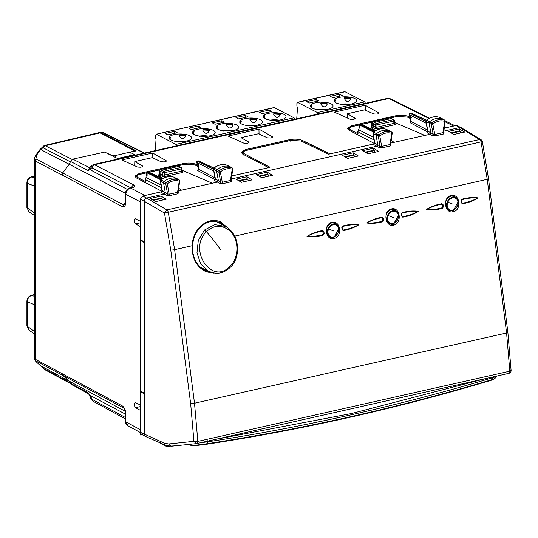 <?xml version="1.0" encoding="UTF-8"?>
<svg xmlns="http://www.w3.org/2000/svg" width="538" height="538" viewBox="0 0 538 538"><rect width="100%" height="100%" fill="white"/><g stroke="black" fill="none" stroke-linecap="round" stroke-linejoin="round"><path stroke-width="0.81" d="M124.984 411.133L69.18 381.139L71.493 384.522M125.415 193.29L69.18 164.258L62.69 172.954L35.885 158.918A2.825 2.233 117.6 0 0 35.192 160.949L34.284 159.483L34.284 358.59L36.476 362.067L40.68 365.82L69.18 381.139L62.69 375.316L61.998 373.587L61.998 174.984L61.998 373.587L62.69 375.316L69.18 381.139L70.424 382.989L43.141 368.261L40.827 366.042L43.141 368.261M99.295 132.617L100.841 132.684L136.201 150.882L130.041 152.267L134.635 154.635L117.54 158.481L104.641 152.086L72.805 159.12L70.545 161.461L69.18 164.258L62.69 172.954L61.998 174.984L122.798 206.814C124.944 206.76 125.959 204.803 125.838 200.963A2.825 0.968 180 0 1 125.381 200.439L124.755 204.043L123.491 204.783A2.825 2.233 117.6 0 0 122.798 206.814M88.831 393.641L87.674 392.579L89.92 395.316L89.712 395.934L90.915 398.665A2.825 0.894 156.2 0 0 90.922 398.685M135.045 402.538L135.549 402.632C133.713 403.332 133.713 405.006 135.549 407.663L140.257 410.292L140.31 430.461M135.045 218.758L135.549 218.852C133.713 219.551 133.713 221.232 135.549 223.882L140.257 226.518L140.257 240.325L144.218 242.504L144.218 393.117L140.257 391.173L140.257 404.986L135.549 402.632M140.31 201.017L140.257 221.205L135.549 218.852M91.352 165.785L89.194 168.26L88.831 170.277L87.674 170.297L70.545 161.461M88.831 170.277L89.92 169.598L90.122 167.264M72.805 159.12L89.907 167.876L87.64 170.277M130.041 152.267L130.041 155.67M268.684 176.155L268.059 174.547L267.373 174.178L258.939 176.081M162.436 200.069L161.817 198.455L161.124 198.092L152.691 199.988M161.709 191.683L144.278 195.664M141.138 240.13L140.257 240.325L140.257 391.173M123.874 408.248L123.727 408.08C123.841 406.809 125.798 413.709 125.388 414.737L125.838 415.255L125.838 421.826L140.257 429.68M444.092 128.131L454.26 125.899M451.12 132.832L459.553 130.929L460.246 131.299L451.772 133.202M460.246 131.299L460.864 132.906M354.623 156.82L353.997 155.206L353.311 154.843L344.878 156.74M374.925 152.247L374.307 150.64L373.614 150.27L365.181 152.167M378.591 113.579L378.591 112.812L365.174 105.192L365.315 110.142M365.174 105.192L334.333 112.133L350.077 119.234L353.136 119.402L354.273 119.147L354.986 118.125L355.295 118.508M353.997 155.206L345.53 157.116M329.962 153.875L374.192 143.861M272.349 137.486L272.349 136.719L258.933 129.1L259.067 134.049M258.933 129.1L228.092 136.04L243.828 143.142L246.895 143.31L248.031 143.054L248.738 142.039L249.047 142.415M268.059 174.547L259.592 176.451M268.576 167.688L231.609 175.946M166.107 161.4L166.107 160.633L152.691 153.007L152.826 157.964M152.691 153.007L121.844 159.947L137.587 167.049L140.653 167.217L141.79 166.962L142.496 165.946L142.805 166.329M248.381 180.728L247.756 179.114L247.063 178.751L238.637 180.647M161.817 198.455L153.35 200.365M183.142 164.541L183.142 163.613L139.221 173.492L134.89 176.202L136.383 177.923L162.079 191.407M183.142 163.613C188.246 162.678 192.658 162.953 196.357 164.426L198.233 165.334M245.463 150.539L245.463 149.584L241.138 152.294L242.625 154.009L268.576 167.627M245.463 149.584L289.383 139.705C294.494 138.77 298.899 139.039 302.598 140.519L329.962 153.814M351.704 126.625L351.704 125.677L347.38 128.387L348.873 130.102L374.818 143.72M351.704 125.677L395.625 115.791C400.736 114.863 405.141 115.132 408.84 116.605L410.716 117.519M240.93 141.83L241.044 137.667L258.415 133.754L267.44 137.829L270.506 137.997L271.643 137.741L272.349 136.719L272.658 137.103M241.044 137.667L248.738 142.039L248.738 142.799M134.682 165.738L134.803 161.575L152.173 157.668L161.198 161.736L164.258 161.904L165.395 161.649L166.107 160.633L166.417 161.017M134.803 161.575L142.496 165.946L142.496 166.713M347.171 117.923L347.292 113.753L364.656 109.846L373.681 113.921L376.748 114.09L377.884 113.834L378.591 112.812L378.9 113.195M347.292 113.753L354.986 118.125L354.986 118.891M374.307 150.64L365.833 152.543M247.756 179.114L239.289 181.024M34.284 214.884L34.15 212.772L26.9 207.534L28.985 211.723L27.337 208.051L27.337 183.317A2.825 0.968 0 0 1 26.9 182.806A2.825 0.968 0 0 1 26.9 182.779M34.284 177.822L31.392 176.861C28.561 177.836 27.061 179.82 26.9 182.806L26.9 207.534M34.284 176.329L31.897 176.901C29.052 177.876 27.532 180.015 27.337 183.317L34.15 185.953L34.284 183.115M129.261 155.778L130.041 155.415M98.871 132.664L100.129 132.846L134.117 150.62L132.846 151.434L115.556 155.495L111.655 155.274L104.95 152.241M125.24 202.416L123.491 204.783L62.69 172.954L61.998 174.984L35.192 160.949L35.192 359.216L122.798 406.183C124.944 408.517 125.959 411.543 125.838 415.255M41.419 149.315L41.13 148.871L43.141 147.816L70.424 161.864L69.18 164.258L40.68 149.551L36.685 154.991L36.086 154.83M34.284 331.327A1.13 0.383 0 0 0 34.15 331.22L26.9 325.981L28.985 330.171L27.337 326.499L27.337 301.764A2.825 0.968 0 0 1 26.9 301.253A2.825 0.968 0 0 1 26.9 301.226M34.284 296.27L31.392 295.308C28.561 296.283 27.061 298.267 26.9 301.253L26.9 325.981M34.284 294.777L31.897 295.349C29.052 296.324 27.532 298.462 27.337 301.764L34.318 304.649M41.13 148.871L40.68 149.551A2.825 0.363 -143.7 0 0 40.088 149.382L44.116 145.576L45.286 145.724L72.61 159.699M34.284 358.59L35.192 359.216A2.825 2.226 118.2 0 0 35.885 360.944L123.491 407.905A2.825 2.226 -61.8 0 1 122.798 406.183M34.284 301.562L34.284 333.325M34.284 186.067A1.13 0.383 0 0 0 34.15 185.953L34.318 213.014M210.203 272.107L204.427 270.217C196.175 265.207 192.207 257.043 192.523 245.725C193.613 234.212 198.63 226.451 207.56 222.45C211.683 221.017 215.785 221.105 219.881 222.719L220.641 221.932C207.305 215.893 192.537 229.43 192.133 245.725L192.133 245.725C191.851 258.368 196.572 267.077 206.283 271.851L206.175 271.024M230.594 230.217L220.641 221.932M226.121 226.727L219.901 222.725M481.961 141.595L481.033 141.884L487.233 179.315A2.825 0.43 -7.2 0 0 488.524 178.784A2.825 0.43 -7.2 0 0 488.517 178.771M170.768 250.022L190.647 403.574A2.825 0.437 172.6 0 0 194.507 403.218L506.588 332.982L509.822 371.18L197.829 441.395L194.507 403.218L174.628 249.666A2.825 0.437 172.6 0 1 170.768 250.022L164.473 213.048L144.218 201.225L144.951 199.134L146.578 198.038L166.888 209.887A2.825 1.459 77.3 0 1 168.26 212.275L164.473 213.048L166.888 209.887L479.654 139.503A2.825 1.459 77.3 0 1 481.033 141.884L168.26 212.275L174.628 249.666L192.133 245.725M458.1 201.811L452.929 211.152L448.954 210.479M451.079 195.933L454.489 196.464L457.381 199.558M398.49 215.227L393.312 224.568L389.337 223.895M391.462 209.349L394.872 209.881L397.77 212.974M338.873 228.643L333.701 237.984L329.727 237.312M331.845 222.766L335.255 223.297L331.751 222.833C323.365 227.036 326.257 235.678 330.07 237.507L330.002 237.466M335.261 223.297L338.153 226.39M461.449 202.517L462.384 203.774L461.268 202.658L461.032 200.788L461.806 199.242L461.288 200.681L461.718 203.088M461.449 201.905L462.142 203.256C467.784 202.281 473.11 200.499 478.134 197.897C472.741 197.587 467.26 198.199 461.691 199.726L461.214 200.647M442.29 205.657L441.933 204.171L442.626 206.753L443.386 206.679L443.151 204.81L442.034 203.694L441.933 204.171C436.379 205.153 431.16 206.948 426.278 209.551C431.503 209.86 436.869 209.248 442.384 207.702L442.384 204.884L443.151 204.81M442.034 203.694C436.426 204.601 431.16 206.552 426.23 209.558C431.604 210.291 437.064 209.847 442.613 208.219L441.933 204.171M401.839 215.926L402.774 217.191L401.657 216.068L401.415 214.205L402.195 212.658L401.678 214.097L402.108 216.505M401.832 215.321L402.532 216.673C408.167 215.698 413.5 213.916 418.524 211.313C413.13 211.004 407.649 211.616 402.081 213.142L401.597 214.063M382.955 219.739L382.323 217.587L383.009 220.163L383.776 220.096L383.533 218.226L382.417 217.11L382.323 217.587C376.768 218.569 371.55 220.365 366.667 222.967C371.886 223.277 377.259 222.665 382.774 221.118L382.774 218.3L383.533 218.226M382.417 217.11C376.815 218.018 371.55 219.968 366.613 222.974C371.993 223.707 377.454 223.263 382.995 221.636L382.323 217.587M342.222 229.343L343.157 230.6L342.04 229.484L341.805 227.621L342.578 226.074L342.06 227.513L342.491 229.921M342.215 228.731L342.914 230.089C348.557 229.114 353.883 227.325 358.907 224.729C353.513 224.42 348.032 225.032 342.464 226.559L341.986 227.48M323.345 233.156L322.706 231.004L323.399 233.579L324.158 233.512L323.923 231.643L322.807 230.526L322.706 231.004C317.151 231.986 311.932 233.781 307.05 236.384C312.275 236.693 317.642 236.074 323.156 234.534L323.156 231.717L323.923 231.643M322.807 230.526C317.198 231.434 311.932 233.384 307.003 236.39C312.376 237.124 317.837 236.673 323.385 235.052L322.706 231.004M179.551 180.876L179.726 181.064A1.13 1.13 0 0 0 179.167 179.88L179.06 179.833A16.886 13.255 117.5 0 0 166.296 182.631L161.091 179.921L160.586 181.185L162.321 191.01L161.393 192.476L161.138 191.864L142.671 196.02L140.31 199.208L144.218 201.219L144.218 434.395L145.247 436.358L165.657 445.269A2.825 2.246 -66.4 0 1 164.44 443.218L140.31 432.27L140.31 391.812L141.164 391.617M456.95 206.834L452.377 210.869L449.015 210.513M456.318 198.26L454.254 196.35M397.34 220.25L392.76 224.285L389.398 223.929M396.701 211.676L394.643 209.766M337.723 233.667L333.15 237.702L329.787 237.345M337.084 225.092L335.026 223.183M443.588 131.191L459.882 127.526L479.654 139.503L481.053 139.705L461.288 127.735M390.474 143.148L429.956 134.265L430.898 132.94L429.028 123.074L429.519 121.803A16.96 13.309 -62.5 0 1 442.424 118.831L442.639 118.952M231.105 179.013L376.835 146.215L377.763 144.749L376.022 134.917L373.076 133.37L374.811 143.195L373.876 144.661L373.628 144.049L374.966 143.612M177.991 190.963L217.466 182.079L218.394 180.6L215.442 179.04L215.664 178.737M142.671 196.02L146.578 198.031L164.346 194.036L165.294 192.732L163.539 182.738L160.586 181.185A1.13 0.491 170 0 1 160.411 180.983L162.039 191.548M353.204 152.805L342.303 155.26L347.723 158.367L358.348 155.98L353.204 152.805L353.204 154.863M267.265 172.147L272.41 175.321L261.784 177.708L256.364 174.601L267.265 172.147L267.265 174.204M459.452 128.898L448.544 131.353L453.964 134.46L464.59 132.072L459.452 128.898L459.452 130.956M373.513 148.239L378.651 151.407L368.026 153.801L362.605 150.694L373.513 148.239L373.513 150.297M246.962 176.72L236.061 179.174L241.481 182.281L252.107 179.887L246.962 176.72L246.962 178.771M161.023 196.054L166.168 199.228L155.543 201.622L150.115 198.509L161.023 196.054L161.023 198.112M457.139 125.677L455.868 125.542L461.51 127.896L457.132 125.67M424.832 135.415L394.347 122.375M394.172 120.532A1.13 0.383 180 0 1 394.347 120.741A1.13 0.383 180 0 1 393.843 121.063L393.231 119.685L391.254 118.555L374.253 122.382L373.311 123.653L373.311 126.047L372.363 127.324L370.951 127.641L375.564 130.566M390.965 140.384L394.119 142.328L390.971 140.337M382.249 147.775L379.088 147.486L380.036 146.027L381.657 146.41A1.13 0.585 -102.7 0 0 382.249 147.775L390.346 145.953L391.072 144.789A1.13 0.888 -57.8 0 1 390.501 144.702L392.215 133.242L391.725 133.37L390.164 143.733M390.346 145.953L389.754 144.588L381.657 146.41L379.815 135.986A1.13 0.491 170 0 1 378.275 136.074L380.036 146.027L374.811 143.195L375.033 142.879M222.893 183.64L219.726 183.35L220.667 181.878L222.302 182.268A1.13 0.585 -102.7 0 0 222.893 183.64L230.99 181.817L231.71 180.654A1.13 0.888 -57.9 0 1 231.138 180.566L232.732 169.053A1.13 1.13 0 0 0 232.174 167.883L230.156 166.767M230.99 181.817L230.399 180.445L230.802 179.611M181.689 168.354A1.13 0.383 180 0 1 181.864 168.562A1.13 0.383 180 0 1 181.353 168.885L180.741 167.5L178.764 166.376L161.77 170.203L160.822 171.474L160.822 173.868L159.88 175.139L158.461 175.455L163.081 178.387M178.475 188.199L181.629 190.149L178.481 188.152M212.342 183.236L181.864 170.19M169.759 195.597L166.605 195.307L167.547 193.848L169.167 194.225A1.13 0.585 -102.7 0 0 169.759 195.597L177.863 193.774L178.589 192.611A1.13 0.888 -57.8 0 1 178.011 192.517L179.726 181.064L179.235 181.192L177.674 191.548M177.863 193.774L177.271 192.402L169.167 194.225L167.325 183.801A1.13 0.491 170 0 1 165.791 183.895L167.547 193.848L162.321 191.01L162.543 190.694M435.376 135.818L432.216 135.536L433.157 134.056L434.785 134.453A1.13 0.585 -102.7 0 0 435.376 135.818L443.48 133.996L444.2 132.839A1.13 0.888 -57.9 0 1 443.621 132.745L445.222 121.238A1.13 1.13 0 0 0 444.657 120.068L439.438 117.392M443.48 133.996L442.888 132.63L443.285 131.79M230.008 166.679L226.801 165.139A16.86 13.235 -62.5 0 0 214.09 168.071L217.036 169.625A16.96 13.309 -62.5 0 1 229.934 166.645L226.801 165.139A1.13 0.693 108.6 0 0 226.754 165.112C222.416 163.787 218.105 164.762 213.821 168.038A1.13 0.343 51.3 0 1 214.09 168.071L213.593 169.335L216.545 170.889L218.798 172.046L219.289 170.775L217.036 169.625L216.545 170.889L218.394 180.6L220.667 181.878L218.798 172.046A1.13 0.498 -10.8 0 0 220.331 171.945L222.302 182.268L230.399 180.445L232.241 169.194L232.732 169.053M392.041 133.061L392.215 133.242A1.13 1.13 0 0 0 391.651 132.059L389.626 130.942M378.779 134.816L376.526 133.659L376.022 134.917L378.275 136.074L378.779 134.816A1.13 0.35 51.7 0 1 379.815 135.986A15.757 12.367 117.5 0 1 391.725 133.37A1.13 0.699 109.4 0 0 391.543 132.012A16.886 13.255 117.5 0 0 378.779 134.816M173.942 177.204L173.808 177.136A16.86 13.235 117.5 0 0 161.091 179.921A1.13 0.35 -128.2 0 0 160.828 179.894C165.132 176.666 169.443 175.738 173.761 177.116A1.13 0.693 109.3 0 1 173.808 177.136L176.941 178.643A16.96 13.309 117.5 0 0 164.036 181.474L163.539 182.738L165.791 183.895L166.296 182.631A1.13 0.35 51.7 0 1 167.325 183.801A15.757 12.367 117.5 0 1 179.235 181.192A1.13 0.699 109.4 0 0 179.06 179.833L177.143 178.757M439.237 117.297C434.906 115.973 430.595 116.948 426.311 120.223A1.13 0.343 51.3 0 1 426.573 120.25L426.083 121.521L427.932 131.225L433.157 134.056L431.281 124.231L431.772 122.96L426.573 120.25A16.86 13.235 -62.5 0 1 439.29 117.318A1.13 0.693 108.6 0 0 439.237 117.297A1.13 1.13 0 0 1 439.371 117.351L442.498 118.858M394.388 123.316L395.127 123.72A2.26 0.773 -0 0 1 394.462 124.776A1.13 0.585 -102.7 0 1 393.843 123.39L393.843 121.063L376.95 124.863A1.13 0.585 -102.7 0 0 376.338 123.484L393.231 119.685A1.13 0.888 -60.3 0 1 393.776 119.759L390.332 117.957A1.13 1.13 0 0 0 389.613 117.883A1.13 0.585 -102.7 0 0 389.418 118.017M390.332 117.957A1.13 0.874 -65.6 0 0 389.855 117.923A1.13 0.585 -102.7 0 0 389.613 117.883L372.76 121.675A1.13 0.585 77.3 0 1 372.995 121.716L389.855 117.923L391.745 118.602M372.383 122.516L372.04 122.98A1.13 0.915 -62.1 0 1 372.995 121.716L376.338 123.484A1.13 0.868 117.9 0 0 375.396 124.762A1.13 0.383 -0 0 0 376.95 124.863L376.95 127.197A1.13 0.585 -102.7 0 0 377.568 128.582L394.462 124.776M386.432 129.382L386.291 129.315A16.86 13.235 117.5 0 0 373.58 132.106A1.13 0.35 -128.2 0 0 373.311 132.079C377.622 128.844 381.933 127.916 386.244 129.295A1.13 0.693 109.3 0 1 386.291 129.315L389.425 130.828A16.96 13.309 117.5 0 0 376.526 133.659L373.58 132.106L373.076 133.37A1.13 0.491 170 0 1 372.901 133.162L374.529 143.733M181.898 171.138L182.644 171.535A2.26 0.773 -0 0 1 181.979 172.597A1.13 0.585 -102.7 0 1 181.353 171.212L181.353 168.885L164.46 172.685A1.13 0.585 -102.7 0 0 163.855 171.306L180.741 167.5A1.13 0.888 -60.3 0 1 181.293 167.574L177.843 165.778A1.13 1.13 0 0 0 177.13 165.704A1.13 0.585 77.3 0 1 177.365 165.738A1.13 0.874 -65.6 0 1 177.843 165.778M159.389 170.627A1.13 1.13 0 0 1 160.27 169.497A1.13 0.585 77.3 0 1 160.506 169.531L177.365 165.738L179.255 166.417M159.9 170.331L159.551 170.802A1.13 0.915 117.9 0 1 160.506 169.531L163.855 171.306A1.13 0.868 117.9 0 0 162.906 172.577A1.13 0.383 -0 0 0 164.46 172.685L164.46 175.011A1.13 0.585 -102.7 0 0 165.085 176.397L181.979 172.597M165.791 445.276L166.296 446.311L163.922 445.168L160.976 443.52L160.586 442.539M161.091 443.574L164.036 445.222L163.539 444.186M394.186 210.176L393.614 209.416M144.218 393.762L140.31 391.812M144.218 241.858L140.31 239.666L140.31 199.208M334.569 223.593L334.004 222.833M453.796 196.76L453.231 196M140.31 432.27L141.339 434.227L145.247 436.358M455.868 125.542L444.085 128.192M269.484 167.486L231.596 176.013M373.628 144.049L328.382 154.231L301.092 140.983L290.984 140.364L246.491 150.371C243.041 151.319 242.322 152.442 244.326 153.76L269.982 167.224M246.491 150.371A1.13 0.585 77.3 0 0 246.249 150.337L290.742 140.324L301.589 141.03L328.14 154.13M161.138 191.864L162.476 191.427M242.06 153.424L242.06 153.498C242.941 151.46 244.339 150.398 246.249 150.337M373.634 137.338L358.617 129.739L357.931 131.776L374.098 139.954M357.178 135.085L358.126 133.814M161.151 185.153L146.128 177.56L145.442 179.591L161.615 187.769M144.695 182.907L145.643 181.636M432.216 135.536L426.997 132.704L428.147 130.922M375.295 130.721L370.951 127.641M411.214 121.87L410.09 122.677L411.039 121.406L411.039 118.373A1.13 0.383 180 0 1 410.864 118.165L410.528 122.079L411.274 121.877M198.73 169.685L197.601 170.499L198.549 169.221L215.092 177.903M162.812 178.542L158.461 175.455M411.597 113.31A1.13 0.881 115.1 0 0 410.938 113.155L410.164 113.323A1.13 0.901 117 0 0 409.223 114.601A1.13 0.545 149.2 0 0 409.203 114.971L410.864 118.165M411.368 121.682L427.575 130.088M373.311 123.653L372.04 122.98L372.121 125.798L371.159 127.062L372.363 127.721M372.121 125.798L372.464 125.233L372.121 125.798L373.258 126.417M358.678 129.281L357.75 131.568A1.13 0.383 -0 0 0 357.931 131.776L357.817 134.796M359.559 127.822L359.626 125.004A1.13 0.908 -62.9 0 1 360.299 124.547L360.063 124.513A1.13 1.13 0 0 0 359.182 125.589A1.13 0.753 1.3 0 1 359.626 125.004L373.365 132.039M374.959 130.922L361.065 124.372A1.13 0.881 -64.8 0 1 361.556 124.419A1.13 1.13 0 0 0 360.823 124.339A1.13 0.585 -102.7 0 0 360.628 124.473M146.195 177.103L145.267 179.389A1.13 0.383 -0 0 0 145.442 179.591L145.334 182.617M147.076 175.644L147.136 172.826A1.13 0.908 -62.9 0 1 147.816 172.368L147.573 172.328A1.13 1.13 0 0 0 146.692 173.404A1.13 0.753 1.3 0 1 147.136 172.826L160.875 179.853M213.821 168.038A1.13 1.13 0 0 0 213.418 169.134A1.13 0.498 169.2 0 0 213.593 169.335L215.442 179.04A1.13 0.901 -62.2 0 1 214.514 180.526L219.726 183.35M198.885 169.504L198.549 166.188A1.13 0.383 180 0 1 198.374 165.98L198.038 169.9L198.791 169.699M159.88 175.536L158.676 174.884A1.13 0.908 118.6 0 0 159.631 173.613L159.974 173.054L159.631 173.613L160.768 174.231M199.114 161.131A1.13 0.881 115.1 0 0 198.448 160.97L198.011 161.07M213.721 168.138L198.448 160.97L197.681 161.144A1.13 0.901 117 0 0 196.733 162.415A1.13 0.545 149.2 0 0 196.72 162.792L198.374 165.98M162.476 178.744L148.582 172.194A1.13 0.881 -64.8 0 1 149.073 172.241L162.644 178.636M426.284 123.289L409.223 114.601L411.308 117.58M425.914 121.346L409.909 113.296A1.13 1.13 0 0 0 409.21 114.971M426.204 120.317L410.938 113.155A1.13 0.585 -102.7 0 0 410.696 113.114L410.696 113.114A1.13 0.585 -102.7 0 0 410.501 113.249M374.004 131.561L360.299 124.547L361.065 124.372A1.13 0.585 -102.7 0 0 360.83 124.339L360.063 124.513M213.794 171.111L196.733 162.415L198.825 165.395M213.425 169.167L197.426 161.111M161.514 179.383L147.816 172.368L148.582 172.194A1.13 0.585 -102.7 0 0 148.347 172.16A1.13 0.585 -102.7 0 0 148.145 172.294M229.887 267.628L229.921 267.594C239.834 259.941 241.683 235.866 225.637 226.458L214.823 224.615L204.689 229.928L206.747 231.38C214.023 224.971 221.488 224.622 229.134 230.318C239.222 238.2 239.518 257.709 229.854 266.411L229.793 266.465C211.831 285.651 187.701 249.625 206.417 231.717A68.185 26.275 46.5 0 1 220.392 249.578M206.747 231.38L206.417 231.717L204.326 230.291L204.689 229.928M229.854 266.411L229.861 267.662C225.644 271.663 220.795 273.526 215.308 273.25L208.589 271.387L200.735 264.037L196.982 252.786L198.28 240.486L204.326 230.291M216.585 221.743A24.022 18.857 -62.5 0 1 218.428 222.577L225.637 226.458M189.894 443.904L192.032 445.545A1.695 1.446 84.2 0 0 192.974 445.82L191.192 445.585L199.618 444.765A1.695 1.446 84.2 0 0 200.62 445.04L206.632 444.247L207.137 443.702C303.56 429.042 398.705 407.629 492.573 379.465C495.061 378.705 495.552 378.389 494.052 378.503M197.776 443.352L199.618 444.765L207.137 443.702L207.843 441.779L200.123 442.821M492.048 380.01L492.142 379.996C398.248 408.16 303.082 429.58 206.632 444.247C303.035 429.586 398.181 408.174 492.048 380.01L493.144 377.575L493.104 376.392M496.52 376.203L494.906 378.564M495.404 376.082C497.408 375.954 496.655 376.452 493.144 377.575M493.064 376.405L493.097 377.589C399.29 405.726 304.205 427.125 207.843 441.779L207.903 440.575M268.496 113.357A11.305 3.867 -0 0 0 263.405 116.585A11.305 3.867 -0 0 0 269.343 119.987A11.305 3.867 -0 0 0 280.923 119.813A11.305 3.867 -0 0 0 286.014 116.585A11.305 3.867 -0 0 0 280.076 113.182A11.305 3.867 -0 0 0 268.496 113.357M264.373 118.152L264.904 115.804L264.42 115.663L263.405 117.351M274.4 107.627L156.35 134.197L274.024 107.566A1.695 0.874 77.3 0 1 274.4 107.627L293.97 117.802A1.13 0.585 77.3 0 1 294.595 119.187L294.595 119.268M155.26 150.627L156.047 139.261A1.695 0.874 -102.7 0 1 155.415 137.432L155.415 135.307L156.35 134.197L175.926 144.372L176.545 145.838M186.484 141.07A11.305 3.867 -0 0 0 191.575 137.836A11.305 3.867 -0 0 0 185.637 134.433A11.305 3.867 -0 0 0 174.056 134.608A11.305 3.867 -0 0 0 168.966 137.836A11.305 3.867 -0 0 0 174.904 141.238A11.305 3.867 -0 0 0 186.484 141.07M210.096 135.751A11.305 3.867 -0 0 0 215.187 132.523A11.305 3.867 -0 0 0 209.248 129.12A11.305 3.867 -0 0 0 197.668 129.295A11.305 3.867 -0 0 0 192.577 132.523A11.305 3.867 -0 0 0 198.515 135.926A11.305 3.867 -0 0 0 210.096 135.751M233.707 130.438A11.305 3.867 -0 0 0 238.798 127.21A11.305 3.867 -0 0 0 232.853 123.807A11.305 3.867 -0 0 0 221.279 123.982A11.305 3.867 -0 0 0 216.189 127.21A11.305 3.867 -0 0 0 222.127 130.613A11.305 3.867 -0 0 0 233.707 130.438M257.312 125.125A11.305 3.867 -0 0 0 262.403 121.897A11.305 3.867 -0 0 0 256.465 118.494A11.305 3.867 -0 0 0 244.884 118.669A11.305 3.867 -0 0 0 239.793 121.897A11.305 3.867 -0 0 0 245.738 125.3A11.305 3.867 -0 0 0 257.312 125.125M165.139 133.491L167.782 134.863L177.224 132.738L174.588 131.366L165.139 133.491M188.751 128.178L191.394 129.55L200.835 127.425L198.192 126.053L188.751 128.178M212.362 122.866L214.998 124.238L224.447 122.113L221.804 120.741L212.362 122.866M235.967 117.553L238.61 118.925L248.052 116.8L245.415 115.428L235.967 117.553M259.578 112.234L262.221 113.612L271.663 111.487L269.02 110.108L259.578 112.234M169.934 139.403L170.465 137.055L169.981 136.921L168.966 138.602M184.958 135.004L180.035 134.655L179.006 135.22C181.441 139.624 183.734 139.786 185.879 135.704L184.958 135.004L180.035 134.655M184.689 141.393A10.034 3.43 180 0 0 176.518 141.292L176.04 141.844L176.518 141.292L176.982 141.534M193.546 134.09L194.077 131.743L193.593 131.608L192.577 133.29M208.569 129.692L203.646 129.342L202.611 129.907C205.052 134.312 207.345 134.473 209.49 130.391L208.569 129.692L203.646 129.342M208.3 136.08A10.034 3.43 180 0 0 200.129 135.98L199.652 136.531L200.129 135.98L200.593 136.222M217.15 128.777L217.688 126.43L217.204 126.296L216.189 127.977M232.181 124.379L227.258 124.029L226.222 124.594C228.663 128.999 230.95 129.16 233.102 125.078L232.181 124.379L227.258 124.029M231.912 130.768A10.034 3.43 180 0 0 223.734 130.667L223.263 131.218L223.734 130.667L224.205 130.909M240.762 123.464L241.293 121.117L240.816 120.976L239.8 122.664M255.785 119.066L250.869 118.716L249.834 119.281C252.268 123.686 254.561 123.848 256.707 119.766L255.785 119.066L250.869 118.716M255.516 125.455A10.034 3.43 180 0 0 247.346 125.354L246.875 125.905L247.346 125.354L247.81 125.596M279.397 113.753L274.474 113.404L273.445 113.969C275.88 118.373 278.173 118.535 280.318 114.453L279.397 113.753L274.474 113.404M279.128 120.142A10.034 3.43 180 0 0 270.957 120.041L270.479 120.593L270.957 120.041L271.421 120.283M174.588 131.366L174.588 133.33M198.192 126.053L198.192 128.017M221.804 120.741L221.804 122.704M245.415 115.428L245.415 117.392M269.02 110.108L269.02 112.079M309.249 103.027L318.698 100.902L316.055 99.53L306.613 101.655L309.249 103.027M332.861 97.714L342.303 95.589L339.666 94.217L330.218 96.342L332.861 97.714M365.235 103.37L365.235 103.289A1.13 0.585 -102.7 0 0 364.609 101.904L345.04 91.736L297.817 102.361L296.889 103.471L296.889 105.589A1.695 0.874 -102.7 0 0 297.514 107.425L296.727 118.79M345.04 91.736A1.695 0.874 -102.7 0 0 344.663 91.668L297.447 102.301L317.393 112.536L318.012 114.002M327.951 109.227A11.305 3.867 -0 0 0 333.042 105.999A11.305 3.867 -0 0 0 327.104 102.597A11.305 3.867 -0 0 0 315.524 102.771A11.305 3.867 -0 0 0 310.433 105.999A11.305 3.867 -0 0 0 316.378 109.402A11.305 3.867 -0 0 0 327.951 109.227M351.563 103.915A11.305 3.867 -0 0 0 356.654 100.687A11.305 3.867 -0 0 0 350.715 97.284A11.305 3.867 -0 0 0 339.135 97.459A11.305 3.867 -0 0 0 334.044 100.687A11.305 3.867 -0 0 0 339.982 104.09A11.305 3.867 -0 0 0 351.563 103.915M311.401 107.566L311.932 105.219L311.455 105.085L310.439 106.766M326.425 103.168L321.509 102.819L320.473 103.383C322.908 107.788 325.201 107.95 327.353 103.868L326.425 103.168L321.509 102.819M326.162 109.557A10.034 3.43 180 0 0 317.985 109.456L317.514 110.008L317.985 109.456L318.449 109.698M335.013 102.254L335.544 99.907L335.06 99.772L334.044 101.453M350.036 97.855L345.114 97.506L344.085 98.071C346.519 102.476 348.812 102.637 350.958 98.555L350.036 97.855L345.114 97.506M349.767 104.244A10.034 3.43 180 0 0 341.596 104.143L341.119 104.695L341.596 104.143L342.06 104.385M316.055 99.53L316.055 101.494M339.666 94.217L339.666 96.181M426.311 120.223A1.13 1.13 0 0 0 425.908 121.312A1.13 0.498 169.2 0 0 426.083 121.521L431.281 124.231A1.13 0.498 -10.8 0 0 432.814 124.123A1.13 0.343 51.2 0 0 431.772 122.96A16.886 13.255 -62.5 0 1 444.543 120.014A1.13 0.693 -71.3 0 1 444.724 121.38A15.757 12.367 117.5 0 0 432.814 124.123L434.785 134.453L442.888 132.63L444.724 121.38L445.222 121.238M142.019 434.596L140.257 434.993L140.257 211.777M87.674 392.579L70.545 383.338M125.374 414.105L89.92 395.316L92.193 399.391L125.381 417.481M144.978 195.442L130.559 188.024C127.681 188.979 126.107 191.104 125.838 194.393L140.257 201.817M131.635 187.547A2.825 2.239 -62.8 0 1 133.928 185.011C135.502 186.027 134.957 186.901 132.287 187.634L129.954 187.93C127.076 188.878 125.556 190.862 125.388 193.868A2.825 0.968 180 0 0 125.838 194.393L125.838 200.963M127.291 189.396L89.92 169.598L91.124 168.145L92.193 167.937A2.825 2.239 -62.8 0 1 94.553 164.749L388.786 98.535L387.562 98.353L93.35 164.561L94.553 164.749L133.928 185.011M100.841 132.684L102.112 132.395L144.016 153.155M135.549 223.882L140.31 222.813M135.549 407.663L140.31 406.587M125.381 200.439L125.388 193.868A2.825 0.968 180 0 1 125.388 193.848M125.381 414.731L125.381 421.301A2.825 0.968 0 0 0 125.838 421.826L127.883 425.74L140.324 432.518M130.707 187.755L92.193 167.937M103 132.489A1.977 1.547 116.4 0 0 102.993 132.489A1.977 1.547 116.4 0 0 102.112 132.395L100.888 132.213L102.993 132.489L144.5 153.048M445.128 121.823L453.561 126M429.216 118.562L388.786 98.535A2.825 2.213 -63.6 0 1 390.05 98.662L387.562 98.346M91.124 398.046A2.825 0.894 156.2 0 0 90.915 398.665L93.222 401.348L125.381 418.88M92.193 399.391L93.215 401.348M93.35 164.561L91.326 165.812L91.124 168.145M408.84 117.614L408.84 116.605M302.598 141.521L302.598 140.519M196.357 165.428L196.357 164.426M139.221 173.492L139.221 174.446M129.954 187.923L131.682 187.54A2.825 1.459 77.3 0 1 132.287 187.634M395.625 115.791L395.625 116.719M289.383 139.705L289.383 140.626M40.303 365.477L41.13 366.284M36.685 362.215C35.394 361.038 35.131 360.615 35.885 360.944M35.885 158.918L36.685 154.991M43.141 147.816L45.286 145.724L100.129 132.846M115.556 157.499L115.556 155.495M214.03 273.116L206.283 271.851M481.053 139.705A2.825 2.825 0 0 1 482.357 141.555L488.524 178.777L507.879 332.45A2.825 0.43 -7.2 0 1 506.588 332.982L487.233 179.315L234.77 236.128M451.16 195.482C459.835 193.149 462.001 210.136 453.231 211.723C444.556 214.063 442.384 197.076 451.16 195.482L450.857 195.98L451.16 195.482M391.543 208.899C400.218 206.565 402.39 223.552 393.614 225.14C384.939 227.473 382.767 210.493 391.543 208.899L391.24 209.396L391.543 208.899M331.926 222.315C340.608 219.981 342.773 236.962 334.004 238.556C325.329 240.889 323.156 223.902 331.926 222.315L331.623 222.813L331.926 222.315M462.384 203.774C468.006 202.873 473.272 200.909 478.188 197.89C472.801 197.184 467.34 197.634 461.806 199.242M442.613 208.219L443.386 206.679M402.774 217.191C408.396 216.289 413.661 214.326 418.571 211.306C413.184 210.6 407.723 211.051 402.195 212.658M382.995 221.636L383.776 220.096M343.157 230.6C348.779 229.706 354.044 227.742 358.96 224.716C353.567 224.016 348.113 224.467 342.578 226.074M323.385 235.052L324.158 233.512M453.231 211.723L452.929 211.152M393.614 225.14L393.312 224.568M334.004 238.556L333.701 237.984M510.649 370.05L509.822 371.18A2.825 1.459 77.3 0 1 508.894 373.332A2.825 1.459 77.3 0 1 508.807 373.352L196.982 443.52M190.647 403.574L193.929 441.328L197.829 441.395A2.825 1.459 77.3 0 1 196.901 443.547A2.825 1.459 77.3 0 1 196.807 443.561L193.929 441.328L168.663 443.958L164.44 443.218M461.322 200.923L461.691 199.726M401.704 214.339L402.081 213.142M342.094 227.756L342.464 226.559M391.072 144.789L390.312 144.312M379.088 147.486L373.876 144.661M231.71 180.654L230.95 180.176M178.589 192.611L177.829 192.133M166.605 195.307L161.393 192.476M444.2 132.839L443.44 132.361M165.704 445.289A2.825 2.246 -66.4 0 1 165.657 445.269L171.306 446.231L168.663 443.958M372.363 127.324L374.461 128.367A2.26 0.773 -0 0 0 377.568 128.582M159.88 175.139L161.972 176.188A2.26 0.773 -0 0 0 165.085 176.397M373.311 126.047L375.396 127.089A1.13 0.383 -0 0 0 376.95 127.197L393.843 123.39A1.13 0.383 -0 0 0 394.347 123.067L394.589 123.653A1.13 0.894 118.4 0 0 395.127 123.72M373.311 123.659L375.396 124.762L375.396 127.089A1.13 0.874 -63.4 0 1 374.461 128.367M232.241 169.194A15.757 12.367 117.5 0 0 220.331 171.945A1.13 0.343 51.2 0 0 219.289 170.775A16.886 13.255 -62.5 0 1 232.053 167.836A1.13 0.693 -71.3 0 1 232.241 169.194M160.822 173.868L162.906 174.911A1.13 0.383 -0 0 0 164.46 175.011L181.353 171.212A1.13 0.383 -0 0 0 181.864 170.889L182.106 171.467A1.13 0.894 118.4 0 0 182.644 171.535M159.631 173.613L159.551 170.802L162.906 172.577L162.906 174.911A1.13 0.874 -63.4 0 1 161.972 176.188M175.294 445.814L166.343 446.332A1.13 1.13 0 0 1 166.215 446.278L166.296 446.311A1.13 0.693 -71.3 0 0 166.343 446.332A1.13 0.693 -71.3 0 0 167.204 445.834M301.589 141.03A1.13 0.881 115.9 0 0 301.092 140.983M290.365 141.104L290.742 140.324M243.378 155.031L244.326 153.76M396.782 116.551A1.13 0.585 77.3 0 1 396.983 116.416L407.831 117.123A1.13 0.881 115.9 0 0 407.333 117.076L410.864 118.79M358.18 133.827L357.75 133.955A1.13 0.383 -0 0 0 357.931 134.164M349.74 130.559A1.13 0.901 -62.3 0 1 350.568 129.846L357.75 133.619M348.301 129.759L348.301 129.591C349.189 127.553 350.581 126.491 352.491 126.423L352.74 126.464C349.29 127.405 348.563 128.535 350.568 129.846M352.74 126.464L359.384 124.971M361.644 124.46L372.101 122.106M390.4 117.99L397.226 116.45L407.333 117.076M390.258 117.93L396.983 116.416A1.13 0.585 77.3 0 1 397.226 116.45M145.697 181.649L145.267 181.777A1.13 0.383 -0 0 0 145.442 181.985M137.257 178.381A1.13 0.901 -62.3 0 1 138.078 177.668L145.267 181.441M135.818 177.58L135.818 177.412C136.699 175.368 138.098 174.312 140.008 174.245L140.25 174.285C136.8 175.227 136.08 176.356 138.078 177.668M140.25 174.285L146.894 172.785M149.161 172.274L159.611 169.927M177.91 165.805L184.742 164.272L194.843 164.89L198.374 166.605M184.292 164.372A1.13 0.585 77.3 0 1 184.494 164.231A1.13 0.585 77.3 0 1 184.5 164.231A1.13 0.585 77.3 0 1 184.742 164.272M177.769 165.744L184.494 164.231L194.843 164.89M371.159 127.062L371.845 126.033M426.997 132.704L427.367 131.749L410.09 122.677M358.678 130.028L358.907 129.349M146.188 177.843L146.417 177.163M214.514 180.526L214.884 179.564L197.601 170.499M158.676 174.884L159.362 173.848M410.696 117.069L411.039 118.373M198.206 164.89L198.549 166.188M176.928 165.838A1.13 0.585 77.3 0 1 177.13 165.704L160.27 169.497M229.861 267.662L229.793 266.465M334.064 222.967L333.621 223.062M328.214 235.987L329.982 236.848A6.913 5.427 -62.5 0 1 327.998 228.684A6.913 5.427 -62.5 0 1 336.351 224.581L332.975 222.705M338.106 232.665A6.476 5.084 -62.5 0 1 330.762 236.733A6.476 5.084 -62.5 0 1 328.61 228.966A6.476 5.084 -62.5 0 1 335.954 224.891A6.476 5.084 -62.5 0 1 338.106 232.665M333.768 231.031A28.265 1.486 -156.4 0 1 328.61 228.966M200.506 445.047L193.034 445.814A1.695 1.446 84.2 0 1 192.974 445.82L206.632 444.247M214.857 439.506L351.462 413.54L486.325 378.416M393.681 209.551L393.238 209.652M387.831 222.571L389.593 223.431A6.913 5.427 -62.5 0 1 387.609 215.267A6.913 5.427 -62.5 0 1 395.968 211.172L392.592 209.289M397.716 219.248A6.476 5.084 -62.5 0 1 390.38 223.324A6.476 5.084 -62.5 0 1 388.228 215.55A6.476 5.084 -62.5 0 1 395.565 211.474A6.476 5.084 -62.5 0 1 397.716 219.248M393.386 217.614A28.265 1.486 -156.4 0 1 388.228 215.55M453.292 196.135L452.848 196.236M447.441 209.154L449.21 210.015A6.913 5.427 -62.5 0 1 447.226 201.858A6.913 5.427 -62.5 0 1 455.585 197.755L452.202 195.872M457.334 205.832A6.476 5.084 -62.5 0 1 449.997 209.907A6.476 5.084 -62.5 0 1 447.838 202.133A6.476 5.084 -62.5 0 1 455.182 198.058A6.476 5.084 -62.5 0 1 457.334 205.832M453.003 204.198A28.265 1.486 -156.4 0 1 447.838 202.133M293.97 117.802L175.926 144.372M179.006 135.22L185.879 135.704M169.087 138.4L169.981 136.921M169.396 138.898L170.459 137.143M202.611 129.907L209.49 130.391M192.698 133.088L193.593 131.608M193.007 133.585L194.063 131.83M226.222 124.594L233.102 125.078M216.31 127.775L217.204 126.296M216.619 128.273L217.675 126.517M249.834 119.281L256.707 119.766M239.914 122.462L240.816 120.976M240.23 122.953L241.286 121.205M273.445 113.969L280.318 114.453M294.595 119.187L176.545 145.758M263.526 117.149L264.42 115.663M263.835 117.64L264.898 115.892M365.235 103.289L318.012 113.921M364.609 101.904L317.393 112.536M320.473 103.383L327.353 103.868M310.56 106.564L311.455 105.085M310.87 107.062L311.926 105.307M344.085 98.071L350.958 98.555M334.165 101.252L335.06 99.772M334.475 101.749L335.537 99.994M88.602 393.803L71.467 384.509M88.736 394.051L89.712 395.934M99.638 132.489L100.888 132.213M127.735 425.652L125.811 423.433L125.388 421.321M445.222 120.875L455.02 125.731M132.308 187.627L132.671 187.204L131.682 187.54M429.479 118.199L390.05 98.662M31.392 176.861L34.284 176.168M43.975 369.216L70.686 383.681M31.392 295.308L34.284 294.616M34.284 215.402L28.978 211.723M134.117 151.353L134.117 150.627M44.123 145.576L98.918 132.657M36.47 362.067L40.827 366.042M40.088 149.382L36.086 154.823C34.62 157.318 34.015 158.871 34.284 159.483M34.284 333.849L28.978 330.171M221.407 223.411L219.881 222.719M449.23 210.64L449.297 210.674C445.484 208.852 442.592 200.203 450.978 196L454.415 196.424M389.613 224.05L389.68 224.09C385.867 222.268 382.982 213.62 391.361 209.416L394.805 209.84M507.879 332.45L511.1 370.453A2.825 2.825 0 0 1 508.894 373.332L196.901 443.547A2.825 2.825 0 0 1 196.572 443.601L171.306 446.231M393.776 119.759A1.13 1.13 0 0 1 394.347 120.741L394.347 123.067M391.651 132.059L389.532 130.875M232.174 167.883L230.049 166.699M181.293 167.574A1.13 1.13 0 0 1 181.864 168.562L181.864 170.889M179.167 179.88L177.049 178.697M444.657 120.068L442.539 118.878M166.215 446.278L163.962 445.188M394.058 210.102L393.56 209.403M334.441 223.519L333.95 222.819M453.668 196.686L453.178 195.987M160.506 443.023A1.13 1.13 0 0 0 160.976 443.52M407.831 117.123L410.864 118.595M357.75 133.955L357.75 131.568M352.491 126.423L359.471 124.856M361.509 124.399L372.195 121.992M373.318 132.079A1.13 1.13 0 0 0 372.901 133.162M145.267 181.777L145.267 179.389M140.008 174.245L146.988 172.671M149.026 172.214L159.712 169.813M195.348 164.944L198.374 166.41M160.828 179.894A1.13 1.13 0 0 0 160.411 180.983M425.908 121.312L427.717 131.756M213.418 169.134L215.227 179.578M409.929 113.289L410.696 113.114A1.13 1.13 0 0 1 411.429 113.195L426.345 120.196M372.76 121.675A1.13 1.13 0 0 0 371.872 122.805L371.697 126.201L372.088 126.067M359.115 128.407L359.182 125.589M389.492 130.855L386.365 129.342A1.13 1.13 0 0 0 386.244 129.295M375.134 130.821L361.563 124.419M146.625 176.222L146.692 173.404M159.389 170.633L159.208 174.016L159.604 173.888M196.72 162.792A1.13 1.13 0 0 1 197.446 161.104L198.213 160.936A1.13 1.13 0 0 1 198.939 161.017L213.855 168.017M177.009 178.677L173.875 177.163A1.13 1.13 0 0 0 173.761 177.116M149.093 172.247A1.13 1.13 0 0 0 148.34 172.16L147.573 172.328M208.589 271.387L200.21 267.184M329.982 236.848C333.224 238.025 335.974 236.646 338.227 232.692C339.505 228.939 338.879 226.236 336.351 224.581M494.893 378.584L492.142 379.996M191.172 445.572L188.804 443.985M389.593 223.431C392.841 224.615 395.591 223.23 397.838 219.282C399.122 215.523 398.497 212.819 395.968 211.172M449.21 210.015C452.458 211.199 455.202 209.813 457.455 205.866C458.732 202.106 458.114 199.403 455.585 197.755M184.89 141.366L176.343 141.259M208.502 136.053L199.954 135.946M232.107 130.741L223.566 130.633M255.718 125.428L247.171 125.32M279.33 120.115L270.782 120.008M326.358 109.53L317.81 109.422M349.969 104.217L341.422 104.11"/></g></svg>
